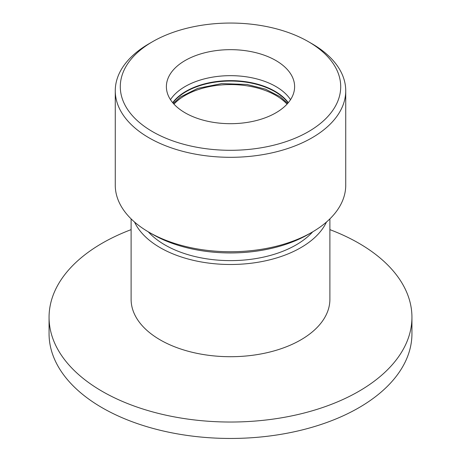 <?xml version="1.0" encoding="UTF-8"?>
<svg xmlns="http://www.w3.org/2000/svg" width="461" height="461" viewBox="0 0 461 461"><rect width="100%" height="100%" fill="white"/><g stroke="black" fill="none" stroke-linecap="round" stroke-linejoin="round"><path stroke-width="0.69" d="M329.892 229.641A181.438 104.756 180 0 1 358.796 243.206A181.438 104.756 180 0 1 411.938 317.277A181.438 104.756 180 0 1 299.932 414.059A181.438 104.756 180 0 1 102.204 391.349A181.438 104.756 180 0 1 49.062 317.277A181.438 104.756 180 0 1 131.108 229.641M411.938 317.277L411.938 333.701A181.438 104.756 180 0 1 299.932 430.482A181.438 104.756 180 0 1 102.204 407.772A181.438 104.756 180 0 1 49.062 333.701L49.062 317.277M329.892 218.877L329.892 299.327A99.392 57.383 180 0 1 230.5 356.71A99.392 57.383 180 0 1 131.108 299.327L131.108 218.877M326.474 222.035A99.392 57.383 180 0 1 230.5 264.493A99.392 57.383 180 0 1 134.526 222.035M312.702 231.837A92.69 53.516 180 0 1 164.957 244.947A92.69 53.516 180 0 1 148.298 231.837M173.958 104.123A64.114 37.013 180 0 1 275.834 95.404A64.114 37.013 180 0 1 287.042 104.123M170.472 99.68A64.114 37.013 180 0 1 230.5 75.662A64.114 37.013 180 0 1 290.528 99.68M185.166 112.847A64.114 37.013 180 0 1 166.386 86.674A64.114 37.013 180 0 1 230.5 49.661A64.114 37.013 180 0 1 294.614 86.674A64.114 37.013 180 0 1 255.037 120.874A64.114 37.013 180 0 1 185.166 112.847M152.574 234.309L149.018 232.258L152.574 234.309A110.208 63.624 0 0 0 308.426 234.309L311.982 232.258A115.233 66.528 180 0 1 149.018 232.258L149.018 232.258A115.233 66.528 180 0 1 115.267 185.213L115.267 90.782A115.233 66.528 0 0 0 149.018 137.827A115.233 66.528 0 0 0 274.6 152.245A115.233 66.528 0 0 0 345.733 90.782A115.233 66.528 0 0 0 311.982 43.737L308.426 41.686A110.208 63.624 180 0 1 308.426 131.667A110.208 63.624 180 0 1 152.574 131.667A110.208 63.624 180 0 1 152.574 41.686A110.208 63.624 180 0 1 308.426 41.686M345.733 90.782L345.733 185.213A115.233 66.528 180 0 1 311.982 232.258M152.574 41.686L149.018 43.737A115.233 66.528 0 0 0 115.267 90.782M288.148 102.872A62.857 36.286 0 0 0 230.5 81.044A62.857 36.286 0 0 0 172.852 102.872M172.691 102.676A62.857 36.286 180 0 1 230.5 80.635A62.857 36.286 180 0 1 288.309 102.676M287.67 103.431L280.282 96.775L265.507 89.163L247.021 84.472L221.649 83.591L197.729 88.368L180.453 96.966L173.33 103.431"/></g></svg>
